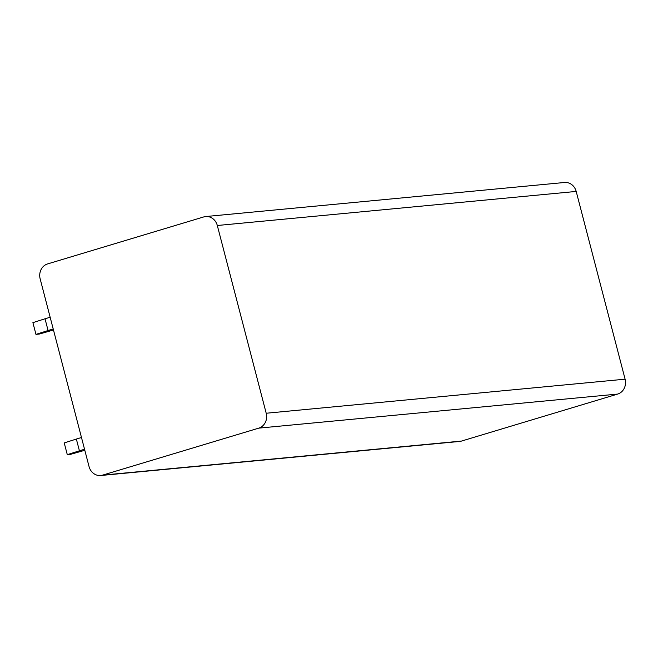 <?xml version="1.0" encoding="UTF-8"?>
<svg xmlns="http://www.w3.org/2000/svg" width="658" height="658" viewBox="0 0 658 658"><rect width="100%" height="100%" fill="white"/><g stroke="black" fill="none" stroke-linecap="round" stroke-linejoin="round"><path stroke-width="0.99" d="M217.304 225.497A12.165 10.923 -95.4 0 0 205.658 216.548A12.165 10.923 -95.4 0 0 203.75 216.926L47.59 263.924A12.165 10.923 -95.4 0 0 40.146 278.819L89.052 466.563A12.165 10.923 -95.4 0 0 100.699 475.512A12.165 10.923 -95.4 0 0 102.607 475.134L258.767 428.136A12.165 10.923 -95.4 0 0 266.202 413.24L217.304 225.497L576.194 191.437L625.1 379.181A12.165 10.923 84.6 0 1 617.656 394.076L461.497 441.074A12.165 10.923 84.6 0 1 459.597 441.452L100.699 475.512M205.658 216.548L564.548 182.488A12.165 10.923 84.6 0 1 576.194 191.437M53.479 329.995L39.283 334.058L35.96 334.371L48.083 330.522L45.024 318.785L50.156 317.238M84.808 450.269L70.612 454.333L67.289 454.645L79.412 450.796L76.353 439.059L81.485 437.512M35.96 334.371L32.9 322.642L45.024 318.785M53.216 328.975L48.083 330.522M84.545 449.25L79.412 450.796M76.353 439.059L64.229 442.916L67.289 454.645M461.497 441.074L102.607 475.134M617.656 394.076L258.767 428.136M625.1 379.181L266.202 413.24"/></g></svg>

